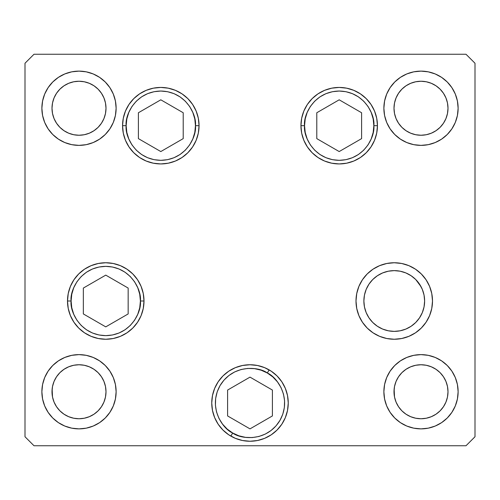 <?xml version="1.0" encoding="UTF-8"?>
<svg xmlns="http://www.w3.org/2000/svg" width="500" height="500" viewBox="0 0 500 500"><rect width="100%" height="100%" fill="white"/><g stroke="black" fill="none" stroke-linecap="round" stroke-linejoin="round"><path stroke-width="0.75" d="M422.312 289.375L419.506 284.125L422.312 289.375L424.044 295.075L424.625 301A30.375 30.375 0 0 1 424.044 306.919M364.456 306.919A30.375 30.375 0 0 1 394.25 270.625A30.375 30.375 0 0 1 424.625 301L424.044 306.925A30.375 30.375 0 0 1 400.181 330.788L394.25 331.375A30.375 30.375 0 0 1 388.331 330.794M400.169 330.794A30.375 30.375 0 0 1 394.256 331.375L388.325 330.794A30.375 30.375 0 0 1 364.462 306.931L363.875 301L364.456 295.075L366.188 289.375L368.994 284.125L372.769 279.519L377.375 275.744L382.625 272.938L377.375 275.744L382.625 272.938L388.325 271.206L394.25 270.625L400.175 271.206L394.25 270.625L388.325 271.206M388.325 330.794L382.625 329.062L377.375 326.256L372.769 322.481L368.994 317.875L372.769 322.481L368.994 317.875L366.188 312.625L364.456 306.925M400.175 271.206L405.875 272.938L411.125 275.744L405.875 272.938L400.175 271.206L405.875 272.938L411.125 275.744L415.731 279.519L421.037 286.681M304.544 125.688C303.15 115.55 313.544 91.512 339.194 91.037C364.837 91.512 375.238 115.55 373.844 125.688L377.444 125.688L373.844 125.688L373.175 132.45L371.206 138.95L368.006 144.938L363.694 150.188L358.444 154.5L352.45 157.7L345.95 159.669L339.194 160.338L332.431 159.669L325.931 157.7L319.944 154.5L314.694 150.188L310.381 144.938L307.181 138.95L305.206 132.45L304.544 125.688L305.206 118.925L307.181 112.425L310.381 106.438L314.694 101.188L319.944 96.875L325.931 93.675L332.431 91.706L339.194 91.037L345.95 91.706L352.45 93.675L358.444 96.875L363.694 101.188L368.006 106.438L371.206 112.425L373.175 118.925L373.844 125.688C375.238 135.825 364.837 159.863 339.194 160.338C313.544 159.863 303.15 135.825 304.544 125.688L300.944 125.688L304.544 125.688M316.788 112.75L316.788 138.625L339.194 151.562L361.6 138.625L361.6 112.75L339.194 99.812L316.788 112.75L339.194 99.812L361.6 112.75L361.6 138.625L339.194 151.562L316.788 138.625L316.788 112.75M195.456 125.688C196.85 135.825 186.456 159.863 160.806 160.338C135.162 159.863 124.763 135.825 126.156 125.688L122.556 125.688L126.156 125.688L126.825 118.925L128.794 112.425L131.994 106.438L136.306 101.188L141.556 96.875L147.55 93.675L154.05 91.706L160.806 91.037L167.569 91.706L174.069 93.675L180.056 96.875L185.306 101.188L189.619 106.438L192.819 112.425L194.794 118.925L195.456 125.688L194.794 132.45L192.819 138.95L189.619 144.938L185.306 150.188L180.056 154.5L174.069 157.7L167.569 159.669L160.806 160.338L154.05 159.669L147.55 157.7L141.556 154.5L136.306 150.188L131.994 144.938L128.794 138.95L126.825 132.45L126.156 125.688C124.763 115.55 135.162 91.512 160.806 91.037C186.456 91.512 196.85 115.55 195.456 125.688L199.056 125.688L195.456 125.688M183.212 138.625L183.212 112.75L160.806 99.812L138.4 112.75L138.4 138.625L160.806 151.562L183.212 138.625L160.806 151.562L138.4 138.625L138.4 112.75L160.806 99.812L183.212 112.75L183.212 138.625M71.1 301C69.706 290.863 80.106 266.825 105.75 266.35C131.394 266.825 141.794 290.863 140.4 301L144 301L140.4 301L139.738 307.762L137.762 314.262L134.562 320.25L130.25 325.5L125 329.812L119.012 333.013L112.513 334.981L105.75 335.65L98.987 334.981L92.487 333.013L86.5 329.812L81.25 325.5L76.938 320.25L73.737 314.262L71.769 307.762L71.1 301L71.769 294.237L73.737 287.738L76.938 281.75L81.25 276.5L86.5 272.188L92.487 268.988L98.987 267.019L105.75 266.35L112.513 267.019L119.012 268.988L125 272.188L130.25 276.5L134.562 281.75L137.762 287.738L139.738 294.237L140.4 301C141.794 311.137 131.394 335.175 105.75 335.65C80.106 335.175 69.706 311.137 71.1 301L67.5 301L71.1 301M83.344 288.062L83.344 313.938L105.75 326.875L128.156 313.938L128.156 288.062L105.75 275.125L83.344 288.062L105.75 275.125L128.156 288.062L128.156 313.938L105.75 326.875L83.344 313.938L83.344 288.062M232.675 433.006C223.2 429.144 207.581 408.119 219.994 385.675C233.225 363.7 259.244 366.719 267.325 372.994L269.125 369.875L267.325 372.994L272.844 376.95L277.488 381.906L281.075 387.675L283.469 394.031L284.575 400.731L284.356 407.525L282.812 414.137L280.006 420.325L276.05 425.844L271.094 430.487L265.325 434.075L258.969 436.469L252.269 437.575L245.475 437.356L238.863 435.812L232.675 433.006L227.156 429.05L222.512 424.094L218.925 418.325L216.531 411.969L215.425 405.269L215.644 398.475L217.188 391.863L219.994 385.675L223.95 380.156L228.906 375.513L234.675 371.925L241.031 369.531L247.731 368.425L254.525 368.644L261.137 370.188L267.325 372.994C276.8 376.856 292.419 397.881 280.006 420.325C266.775 442.3 240.756 439.281 232.675 433.006L230.875 436.125L232.675 433.006M212.488 395.538L214.662 388.363L218.194 381.75L222.956 375.956L228.75 371.194L235.362 367.663L242.537 365.487L250 364.75L257.462 365.487L264.637 367.663L271.25 371.194L277.044 375.956L281.806 381.75L285.338 388.363L287.512 395.538L288.25 403A38.25 38.25 0 0 1 250 441.25A38.25 38.25 0 0 1 211.75 403L212.488 395.538A38.25 38.25 0 0 1 269.125 369.875M227.594 415.938L250 428.875L272.406 415.938L272.406 390.062L250 377.125L227.594 390.062L227.594 415.938L227.594 390.062L250 377.125L272.406 390.062L272.406 415.938L250 428.875L227.594 415.938M424.625 301A30.375 30.375 0 0 1 394.25 331.375A30.375 30.375 0 0 1 363.875 301M199.056 125.688A38.25 38.25 0 0 1 160.806 163.938A38.25 38.25 0 0 1 122.556 125.688L123.294 118.225L125.469 111.05L129.006 104.438L133.763 98.644L139.556 93.881L146.169 90.35L153.344 88.175L160.806 87.438L168.269 88.175L175.444 90.35L182.056 93.881L187.856 98.644L192.613 104.438L196.144 111.05L198.325 118.225L199.056 125.688L198.325 133.15L196.144 140.325L192.613 146.938L187.856 152.731L182.056 157.494L175.444 161.025L168.269 163.2L160.806 163.938L153.344 163.2L146.169 161.025L139.556 157.494L133.763 152.731L129.006 146.938L125.469 140.325L123.294 133.15L122.556 125.688A38.25 38.25 0 0 1 160.806 87.438A38.25 38.25 0 0 1 199.056 125.688M377.444 125.688A38.25 38.25 0 0 1 339.194 163.938A38.25 38.25 0 0 1 300.944 125.688L301.675 118.225L303.856 111.05L307.387 104.438L312.144 98.644L317.944 93.881L324.556 90.35L331.731 88.175L339.194 87.438L346.656 88.175L353.831 90.35L360.444 93.881L366.238 98.644L370.994 104.438L374.531 111.05L376.706 118.225L377.444 125.688L376.706 133.15L374.531 140.325L370.994 146.938L366.238 152.731L360.444 157.494L353.831 161.025L346.656 163.2L339.194 163.938L331.731 163.2L324.556 161.025L317.944 157.494L312.144 152.731L307.387 146.938L303.856 140.325L301.675 133.15L300.944 125.688A38.25 38.25 0 0 1 339.194 87.438A38.25 38.25 0 0 1 377.444 125.688M432.5 301A38.25 38.25 0 0 1 394.25 339.25A38.25 38.25 0 0 1 356 301L356.737 293.538L358.913 286.363L362.444 279.75L367.2 273.956L373 269.194L379.613 265.663L386.788 263.488L394.25 262.75L401.712 263.488L408.888 265.663L415.5 269.194L421.294 273.956L426.056 279.75L429.588 286.363L431.763 293.538L432.5 301L431.763 308.463L429.588 315.637L426.056 322.25L421.294 328.044L415.5 332.806L408.888 336.337L401.712 338.512L394.25 339.25L386.788 338.512L379.613 336.337L373 332.806L367.2 328.044L362.444 322.25L358.913 315.637L356.737 308.463L356 301A38.25 38.25 0 0 1 394.25 262.75A38.25 38.25 0 0 1 432.5 301M144 301A38.25 38.25 0 0 1 105.75 339.25A38.25 38.25 0 0 1 67.5 301L68.238 293.538L70.412 286.363L73.944 279.75L78.706 273.956L84.5 269.194L91.112 265.663L98.287 263.488L105.75 262.75L113.212 263.488L120.388 265.663L127 269.194L132.8 273.956L137.556 279.75L141.088 286.363L143.262 293.538L144 301L143.262 308.463L141.088 315.637L137.556 322.25L132.8 328.044L127 332.806L120.388 336.337L113.212 338.512L105.75 339.25L98.287 338.512L91.112 336.337L84.5 332.806L78.706 328.044L73.944 322.25L70.412 315.637L68.238 308.463L67.5 301A38.25 38.25 0 0 1 105.75 262.75A38.25 38.25 0 0 1 144 301M116.125 108.25A37.125 37.125 0 0 1 79 145.375A37.125 37.125 0 0 1 41.875 108.25L42.587 101.006L44.7 94.044L48.131 87.625L52.75 82L58.375 77.381L64.794 73.95L71.756 71.838L79 71.125L86.244 71.838L93.206 73.95L99.625 77.381L105.25 82L109.869 87.625L113.3 94.044L115.412 101.006L116.125 108.25L115.412 115.494L113.3 122.456L109.869 128.875L105.25 134.5L99.625 139.119L93.206 142.55L86.244 144.662L79 145.375L71.756 144.662L64.794 142.55L58.375 139.119L52.75 134.5L48.131 128.875L44.7 122.456L42.587 115.494L41.875 108.25A37.125 37.125 0 0 1 79 71.125A37.125 37.125 0 0 1 116.125 108.25M458.125 391.75A37.125 37.125 0 0 1 421 428.875A37.125 37.125 0 0 1 383.875 391.75L384.588 384.506L386.7 377.544L390.131 371.125L394.75 365.5L400.375 360.881L406.794 357.45L413.756 355.337L421 354.625L428.244 355.337L435.206 357.45L441.625 360.881L447.25 365.5L451.869 371.125L455.3 377.544L457.413 384.506L458.125 391.75L457.413 398.994L455.3 405.956L451.869 412.375L447.25 418L441.625 422.619L435.206 426.05L428.244 428.162L421 428.875L413.756 428.162L406.794 426.05L400.375 422.619L394.75 418L390.131 412.375L386.7 405.956L384.588 398.994L383.875 391.75A37.125 37.125 0 0 1 421 354.625A37.125 37.125 0 0 1 458.125 391.75M116.125 391.75A37.125 37.125 0 0 1 79 428.875A37.125 37.125 0 0 1 41.875 391.75L42.587 384.506L44.7 377.544L48.131 371.125L52.75 365.5L58.375 360.881L64.794 357.45L71.756 355.337L79 354.625L86.244 355.337L93.206 357.45L99.625 360.881L105.25 365.5L109.869 371.125L113.3 377.544L115.412 384.506L116.125 391.75L115.412 398.994L113.3 405.956L109.869 412.375L105.25 418L99.625 422.619L93.206 426.05L86.244 428.162L79 428.875L71.756 428.162L64.794 426.05L58.375 422.619L52.75 418L48.131 412.375L44.7 405.956L42.587 398.994L41.875 391.75A37.125 37.125 0 0 1 79 354.625A37.125 37.125 0 0 1 116.125 391.75M458.125 108.25A37.125 37.125 0 0 1 421 145.375A37.125 37.125 0 0 1 383.875 108.25L384.588 101.006L386.7 94.044L390.131 87.625L394.75 82L400.375 77.381L406.794 73.95L413.756 71.838L421 71.125L428.244 71.838L435.206 73.95L441.625 77.381L447.25 82L451.869 87.625L455.3 94.044L457.413 101.006L458.125 108.25L457.413 115.494L455.3 122.456L451.869 128.875L447.25 134.5L441.625 139.119L435.206 142.55L428.244 144.662L421 145.375L413.756 144.662L406.794 142.55L400.375 139.119L394.75 134.5L390.131 128.875L386.7 122.456L384.588 115.494L383.875 108.25A37.125 37.125 0 0 1 421 71.125A37.125 37.125 0 0 1 458.125 108.25M448 108.25L447.481 113.519L445.944 118.581L443.45 123.25L440.094 127.344L436 130.7L431.331 133.194L426.269 134.731L421 135.25L415.731 134.731L410.669 133.194L406 130.7L401.906 127.344L398.55 123.25L396.056 118.581L394.519 113.519L394 108.25L394.519 102.981L396.056 97.919L398.55 93.25L401.906 89.156L406 85.8L410.669 83.306L415.731 81.769L421 81.25L426.269 81.769L431.331 83.306L436 85.8L440.094 89.156L443.45 93.25L445.944 97.919L447.481 102.981L448 108.25A27 27 0 0 1 421 135.25A27 27 0 0 1 394 108.25A27 27 0 0 1 421 81.25A27 27 0 0 1 448 108.25L447.869 110.894M52 391.75L52.519 386.481L54.056 381.419L56.55 376.75L59.906 372.656L64 369.3L68.669 366.806L73.731 365.269L79 364.75L84.269 365.269L89.331 366.806L94 369.3L98.094 372.656L101.45 376.75L103.944 381.419L105.481 386.481L106 391.75A27 27 0 0 1 79 418.75A27 27 0 0 1 52 391.75A27 27 0 0 1 79 364.75A27 27 0 0 1 106 391.75L105.481 397.019L103.944 402.081L101.45 406.75L98.094 410.844L94 414.2L89.331 416.694L84.269 418.231L79 418.75L73.731 418.231L68.669 416.694L64 414.2L59.906 410.844L56.55 406.75L54.056 402.081L52.519 397.019L52.131 389.106M394 391.75L394.519 386.481L396.056 381.419L398.55 376.75L401.906 372.656L406 369.3L410.669 366.806L415.731 365.269L421 364.75L426.269 365.269L431.331 366.806L436 369.3L440.094 372.656L443.45 376.75L445.944 381.419L447.481 386.481L448 391.75A27 27 0 0 1 421 418.75A27 27 0 0 1 394 391.75A27 27 0 0 1 421 364.75A27 27 0 0 1 448 391.75L447.481 397.019L445.944 402.081L443.45 406.75L440.094 410.844L436 414.2L431.331 416.694L426.269 418.231L421 418.75L415.731 418.231L410.669 416.694L406 414.2L401.906 410.844L398.55 406.75L396.056 402.081L394.519 397.019L394.131 389.106M106 108.25L105.481 113.519L103.944 118.581L101.45 123.25L98.094 127.344L94 130.7L89.331 133.194L84.269 134.731L79 135.25L73.731 134.731L68.669 133.194L64 130.7L59.906 127.344L56.55 123.25L54.056 118.581L52.519 113.519L52 108.25L52.519 102.981L54.056 97.919L56.55 93.25L59.906 89.156L64 85.8L68.669 83.306L73.731 81.769L79 81.25L84.269 81.769L89.331 83.306L94 85.8L98.094 89.156L101.45 93.25L103.944 97.919L105.481 102.981L106 108.25A27 27 0 0 1 79 135.25A27 27 0 0 1 52 108.25A27 27 0 0 1 79 81.25A27 27 0 0 1 106 108.25L105.869 110.894M25 436.75L34 445.75L466 445.75L475 436.75L475 63.25L466 54.25L34 54.25L25 63.25L25 436.75L25 63.25L34 54.25L466 54.25L475 63.25L475 436.75L466 445.75L34 445.75L25 436.75M288.25 403L287.512 410.462L285.338 417.638L281.806 424.25L277.044 430.044L271.25 434.806L264.637 438.338L257.462 440.513L250 441.25L242.537 440.513L235.362 438.338L228.75 434.806L222.956 430.044L218.194 424.25L214.662 417.638L212.488 410.462L211.75 403A38.25 38.25 0 0 1 250 364.75A38.25 38.25 0 0 1 288.25 403M451.869 87.625L451.163 86.606M447.25 82L446.375 81.15M390.131 128.875L390.913 130M394.75 134.5L395.625 135.35M400.375 139.119L406.794 142.55M436 130.7L431.331 133.194M410.669 133.194L406 130.7M406 85.8L410.669 83.306M431.331 83.306L436 85.8M109.869 371.125L109.087 370M105.25 365.5L104.375 364.65M99.625 360.881L93.206 357.45M48.131 412.375L48.837 413.394M52.75 418L53.625 418.85M64 369.3L68.669 366.806M89.331 366.806L94 369.3M94 414.2L89.331 416.694M68.669 416.694L64 414.2M451.869 371.125L451.087 370M447.25 365.5L446.375 364.65M441.625 360.881L435.206 357.45M390.131 412.375L390.838 413.394M394.75 418L395.625 418.85M406 369.3L410.669 366.806M431.331 366.806L436 369.3M436 414.2L431.331 416.694M410.669 416.694L406 414.2M109.869 87.625L109.162 86.606M105.25 82L104.375 81.15M48.131 128.875L48.913 130M52.75 134.5L53.625 135.35M58.375 139.119L64.794 142.55M94 130.7L89.331 133.194M68.669 133.194L64 130.7M64 85.8L68.669 83.306M89.331 83.306L94 85.8M137.556 279.75L132.8 273.956M78.706 273.956L77.4 275.325M277.044 375.956L271.25 371.194M228.75 371.194L222.956 375.956M401.712 263.488L394.25 262.75M424.044 306.925L422.312 312.625L419.506 317.875L415.731 322.481L411.125 326.256L405.875 329.062L400.175 330.794M370.994 104.438L366.238 98.644M324.556 90.35L317.944 93.881"/></g></svg>
